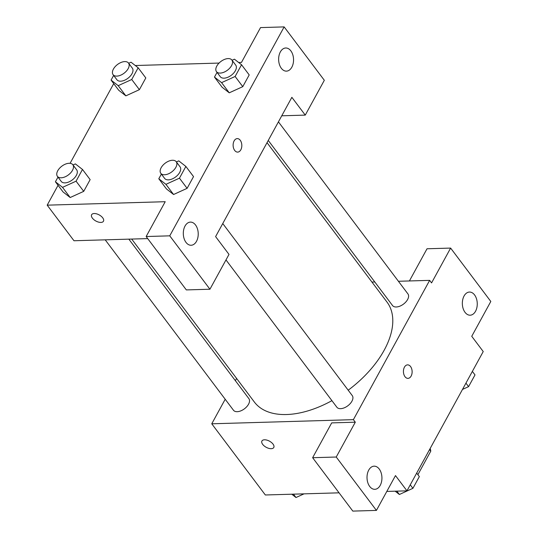 <?xml version="1.0" encoding="UTF-8"?>
<svg xmlns="http://www.w3.org/2000/svg" width="538" height="538" viewBox="0 0 538 538"><rect width="100%" height="100%" fill="white"/><g stroke="black" fill="none" stroke-linecap="round" stroke-linejoin="round"><path stroke-width="0.81" d="M429.566 449.566L430.77 451.167A29.886 16.907 -37 0 0 430.151 448.497M430.77 451.167L417.891 474.684M409.405 280.957L427.024 248.771L450.629 248.085L490.811 301.468L471.745 336.297L483.232 351.549L406.97 490.838L386.815 491.429M339.061 492.828L265.342 494.98L211.757 423.796L225.2 399.25M371.933 282.053L374.791 281.966M398.423 281.273L429.647 280.365L431.563 282.907L450.629 248.085M465.034 312.336A11.574 7.458 88.3 0 0 470.138 315.201A11.574 7.458 88.3 0 0 477.253 303.412A11.574 7.458 88.3 0 0 469.459 292.053A11.574 7.458 88.3 0 0 462.727 299.659A11.574 7.458 88.3 0 0 465.034 312.336M235.368 380.675L236.599 378.429M273.022 444.092A6.752 3.477 28.7 0 1 273.781 447.481A6.752 3.477 28.7 0 1 266.189 447.286A6.752 3.477 28.7 0 1 261.932 440.999A6.752 3.477 28.7 0 1 266.935 440.124A6.752 3.477 28.7 0 1 273.022 444.092M406.97 490.838L395.484 475.585L376.418 510.407L352.814 511.1L312.632 457.71L331.697 422.888L355.302 422.195L353.385 419.653L211.757 423.796M261.932 440.992A6.752 3.477 -151.3 0 0 266.189 447.286A6.752 3.477 -151.3 0 0 273.781 447.481M369.707 486.453A11.574 7.458 88.3 0 0 374.811 489.318A11.574 7.458 88.3 0 0 381.926 477.529A11.574 7.458 88.3 0 0 374.132 466.17A11.574 7.458 88.3 0 0 367.4 473.77A11.574 7.458 88.3 0 0 369.707 486.453M312.632 457.71L336.237 457.024L355.302 422.195M376.418 510.407L336.237 457.024M404.435 367.165A6.752 4.351 -91.7 0 1 407.582 364.865A6.752 4.351 -91.7 0 1 412.128 371.489A6.752 4.351 -91.7 0 1 407.979 378.369A6.752 4.351 -91.7 0 1 403.883 374.461A6.752 4.351 -91.7 0 1 404.435 367.165M429.647 280.365L353.385 419.653M407.979 378.369A6.752 4.351 88.3 0 0 412.121 371.489A6.752 4.351 88.3 0 0 407.582 364.865M105.206 239.834L233.465 410.238A9.65 5.461 -37 0 0 244.454 408.793A9.65 5.461 -37 0 0 248.879 398.631L128.838 239.148M268.26 140.438L392.525 305.53A9.65 5.461 -37 0 0 396.264 306.983A9.65 5.461 -37 0 0 405.881 301.926A9.65 5.461 -37 0 0 407.939 293.923L278.428 121.864M225.987 259.915L336.855 407.212A9.65 5.461 -37 0 0 340.588 408.665A9.65 5.461 -37 0 0 350.211 403.608A9.65 5.461 -37 0 0 352.269 395.612L222.759 223.546M131.689 239.06L254.353 402.02A83.047 46.981 -37 0 0 286.512 414.529A83.047 46.981 -37 0 0 331.926 400.662M348.194 390.191A83.047 46.981 -37 0 0 387.051 302.141L267.03 142.678M215.603 236.606L291.865 97.317L305.261 115.112L324.327 80.29L284.145 26.9L169.752 235.839L209.934 289.229L229 254.407L215.603 236.606M147.701 238.596L73.982 240.748L47.189 205.16L58.057 185.307M234.689 150.432A6.752 4.351 -91.7 0 1 233.344 143.034A6.752 4.351 -91.7 0 1 237.278 138.602A6.752 4.351 -91.7 0 1 241.818 145.226A6.752 4.351 -91.7 0 1 237.668 152.106A6.752 4.351 -91.7 0 1 234.689 150.432M281.327 68.272A11.574 7.458 -91.7 0 1 279.014 55.596A11.574 7.458 -91.7 0 1 285.752 47.996A11.574 7.458 -91.7 0 1 293.546 59.348A11.574 7.458 -91.7 0 1 286.431 71.137A11.574 7.458 -91.7 0 1 281.327 68.272M186 242.389A11.574 7.458 -91.7 0 1 183.693 229.706A11.574 7.458 -91.7 0 1 190.425 222.107A11.574 7.458 -91.7 0 1 198.219 233.465A11.574 7.458 -91.7 0 1 191.104 245.254A11.574 7.458 -91.7 0 1 186 242.389M237.668 152.106A6.752 4.351 88.3 0 0 241.818 145.226A6.752 4.351 88.3 0 0 237.271 138.602M209.934 289.229L186.33 289.915L146.148 236.532L165.213 201.703L47.189 205.16M146.148 236.532L169.752 235.839M284.145 26.9L260.54 27.593L241.475 62.415L238.657 62.495M281.751 115.798L305.261 115.112M232.066 60.263L234.427 59.187L241.542 64.748L249.202 74.923L242.779 86.652L229.242 92.825M128.676 63.289L131.037 62.213L138.158 67.775L145.811 77.943L139.389 89.671L125.852 95.851M73.007 164.971L75.367 163.895L82.489 169.457L90.142 179.625L83.72 191.353L70.182 197.533M176.397 161.951L178.757 160.875L185.872 166.437L193.532 176.605L187.11 188.334L173.572 194.514M135.267 65.522L219.067 63.067M70.088 163.323L113.726 83.619M102.711 217.823A6.752 3.477 28.7 0 1 103.471 221.219A6.752 3.477 28.7 0 1 95.878 221.024A6.752 3.477 28.7 0 1 91.621 214.736A6.752 3.477 28.7 0 1 96.625 213.862A6.752 3.477 28.7 0 1 102.711 217.823M91.628 214.729A6.752 3.477 -151.3 0 0 95.878 221.024A6.752 3.477 -151.3 0 0 103.471 221.219M82.489 169.457L76.066 181.185L62.529 187.352L55.414 181.79L57.983 177.096M57.411 176.343L61.238 181.427A9.65 5.461 -37 0 0 64.977 182.88A9.65 5.461 -37 0 0 74.594 177.822A9.65 5.461 -37 0 0 76.658 169.82L72.832 164.736A9.65 5.461 -37 0 0 61.836 166.181A9.65 5.461 -37 0 0 57.411 176.343A9.65 5.461 -37 0 0 61.15 177.796A9.65 5.461 -37 0 0 70.767 172.738A9.65 5.461 -37 0 0 72.832 164.736M90.142 179.625L83.72 191.353L70.182 197.52L63.067 191.958L55.414 181.79M76.066 181.185L83.72 191.353M62.529 187.352L70.182 197.52M138.158 67.775L131.736 79.503L118.199 85.67L111.084 80.108L113.653 75.414M113.081 74.661L116.907 79.745A9.65 5.461 -37 0 0 120.647 81.198A9.65 5.461 -37 0 0 130.263 76.134A9.65 5.461 -37 0 0 132.328 68.138L128.501 63.054A9.65 5.461 -37 0 0 117.506 64.493A9.65 5.461 -37 0 0 113.081 74.661A9.65 5.461 -37 0 0 116.82 76.114A9.65 5.461 -37 0 0 126.437 71.05A9.65 5.461 -37 0 0 128.501 63.054M145.811 77.943L139.389 89.671L125.852 95.838L118.737 90.276L111.084 80.108M131.736 79.503L139.389 89.671M118.199 85.67L125.852 95.838M185.872 166.437L179.457 178.165L165.919 184.332L158.797 178.764L161.366 174.07M160.801 173.317L164.628 178.401A9.65 5.461 -37 0 0 168.367 179.853A9.65 5.461 -37 0 0 177.984 174.796A9.65 5.461 -37 0 0 180.042 166.8L176.215 161.716A9.65 5.461 -37 0 0 165.227 163.155A9.65 5.461 -37 0 0 160.801 173.317A9.65 5.461 -37 0 0 164.541 174.769A9.65 5.461 -37 0 0 174.157 169.712A9.65 5.461 -37 0 0 176.215 161.716M193.532 176.605L187.11 188.334L173.572 194.5L166.457 188.939L158.797 178.764M179.457 178.165L187.11 188.334M165.919 184.332L173.572 194.5M241.542 64.748L235.126 76.477L221.589 82.644L214.467 77.082L217.043 72.388M216.471 71.635L220.298 76.719A9.65 5.461 -37 0 0 224.037 78.171A9.65 5.461 -37 0 0 233.653 73.114A9.65 5.461 -37 0 0 235.718 65.118L231.885 60.034A9.65 5.461 -37 0 0 220.896 61.473A9.65 5.461 -37 0 0 216.471 71.635A9.65 5.461 -37 0 0 220.21 73.087A9.65 5.461 -37 0 0 229.827 68.03A9.65 5.461 -37 0 0 231.885 60.034M249.202 74.923L242.779 86.652L229.242 92.812L222.127 87.25L214.467 77.082M235.126 76.477L242.779 86.652M221.589 82.644L229.242 92.812M304.037 493.85L295.987 497.515L291.757 494.207M293.466 494.16L295.987 497.515M416.688 473.084L419.337 476.601L412.915 488.329L399.378 494.489L395.148 491.187M410.272 484.812L412.915 488.329M396.849 491.133L399.378 494.489M472.357 371.402L475.007 374.912L468.585 386.64L462.498 389.418M465.942 383.13L468.585 386.64"/></g></svg>
